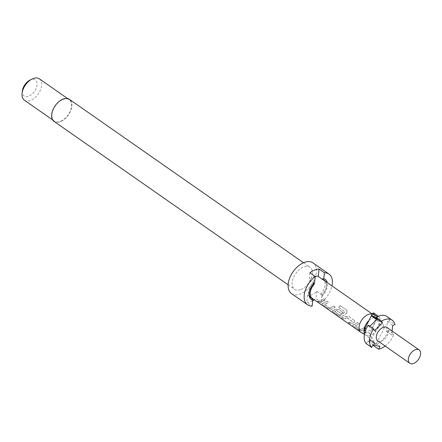 <?xml version="1.0" encoding="UTF-8"?>
<svg xmlns="http://www.w3.org/2000/svg" width="442" height="442" viewBox="0 0 442 442"><rect width="100%" height="100%" fill="white"/><g stroke="black" fill="none" stroke-linecap="round" stroke-linejoin="round"><path stroke-width="0.33" stroke-dasharray="2.21 1.66" d="M318.207 302.024L315.654 300.72M318.135 302.168L316.687 301.438M54.079 121.412A13.442 8.061 124.9 0 0 60.609 121.616A13.442 8.061 124.9 0 0 70.731 110.671A13.442 8.061 124.9 0 0 69.46 99.367M301.085 289.471A13.442 8.061 124.9 0 0 311.207 278.526A13.442 8.061 124.9 0 0 309.941 267.228A13.442 8.061 124.9 0 0 303.405 267.023A13.442 8.061 124.9 0 0 293.284 277.968A13.442 8.061 124.9 0 0 294.554 289.267A13.442 8.061 124.9 0 0 301.085 289.471M291.521 293.61A18.735 11.238 124.9 0 0 300.632 293.897A18.735 11.238 124.9 0 0 314.737 278.637A18.735 11.238 124.9 0 0 312.969 262.885M324.434 280.62A10.752 6.448 -55.1 0 1 322.096 294.969L320.682 294.245L321.947 296.416L321.328 302.367A18.735 11.238 124.9 0 0 331.981 285.891M321.328 302.367L315.986 298.637A18.735 11.238 -55.1 0 1 314.328 299.792M312.726 300.709A18.735 11.238 -55.1 0 1 311.317 301.356A18.735 11.238 -55.1 0 1 306.825 302.361L312.168 306.091M310.593 297.488A10.995 6.597 124.9 0 0 311.522 297.969L311.682 298.245M314.61 282.46L313.096 282.692A10.995 6.597 124.9 0 0 308.643 291.819A10.995 6.597 124.9 0 0 308.875 294.963A10.995 6.597 124.9 0 0 309.168 295.742M313.096 282.692L313.87 283.234M24.382 100.185A13.033 7.818 124.9 0 0 30.719 100.384A13.033 7.818 124.9 0 0 40.531 89.77A13.033 7.818 124.9 0 0 39.305 78.814M60.642 121.274A13.033 7.818 124.9 0 0 70.46 110.66A13.033 7.818 124.9 0 0 69.228 99.704A13.033 7.818 124.9 0 0 62.891 99.505A13.033 7.818 124.9 0 0 53.079 110.119A13.033 7.818 124.9 0 0 54.311 121.075A13.033 7.818 124.9 0 0 60.642 121.274M22.398 90.792A9.774 5.862 124.9 0 0 28.863 96.174A9.774 5.862 124.9 0 0 37.034 85.03A9.774 5.862 124.9 0 0 30.548 79.842A9.774 5.862 124.9 0 0 29.802 80.19M370.86 340.108A16.293 9.774 -55.1 0 1 370.313 340.346A16.293 9.774 -55.1 0 1 369.766 340.555L369.313 339.031L367.33 335.776A10.265 6.155 124.9 0 0 374.54 332.848L370.86 340.108L376.203 343.843A16.293 9.774 -55.1 0 1 375.656 344.075A16.293 9.774 -55.1 0 1 375.109 344.285L374.496 343.075L373.578 344.859M386.855 316.444A17.105 10.26 -55.1 0 1 389.645 320.798L394.988 324.527M377.744 340.881A8.144 4.884 124.9 0 0 381.7 341.003A8.144 4.884 124.9 0 0 387.838 334.367A8.144 4.884 124.9 0 0 387.07 327.522M365.153 331.506L367.33 335.776A10.265 6.155 -55.1 0 1 366.114 335.329A10.265 6.155 -55.1 0 1 364.567 333.644M361.263 332.539A10.752 6.448 124.9 0 0 366.203 332.517A10.752 6.448 124.9 0 0 375.192 320.262A10.752 6.448 124.9 0 0 373.556 314.931A10.752 6.448 124.9 0 0 373.286 314.721A10.752 6.448 124.9 0 0 372.164 314.179M373.667 312.925L379.17 323.715L374.54 332.848A10.265 6.155 124.9 0 0 379.413 323.616A10.265 6.155 124.9 0 0 377.849 318.522A10.265 6.155 124.9 0 0 376.103 317.704A10.265 6.155 124.9 0 0 368.899 320.632M322.096 294.969L316.754 291.239A10.752 6.448 -55.1 0 1 312.008 294.687A10.752 6.448 -55.1 0 1 307.588 294.958L312.936 298.687A10.752 6.448 -55.1 0 1 312.124 298.256M317.77 301.24A10.752 6.448 124.9 0 0 320.566 300.665A10.752 6.448 124.9 0 0 323.505 298.902L325.08 299.996A10.752 6.448 124.9 0 1 322.141 301.759A10.752 6.448 124.9 0 1 319.339 302.339L317.826 301.096A10.591 6.354 124.9 0 0 323.478 298.792L323.505 298.902M322.688 303.4A10.752 6.448 124.9 0 0 323.92 303.002A10.752 6.448 124.9 0 0 326.859 301.24L328.434 302.339A10.752 6.448 124.9 0 1 325.489 304.102A10.752 6.448 124.9 0 1 324.494 304.439L329.782 308.129A10.752 6.448 124.9 0 0 330.782 307.792A10.752 6.448 124.9 0 0 333.721 306.03L335.29 307.124A10.752 6.448 124.9 0 1 332.351 308.886A10.752 6.448 124.9 0 1 331.124 309.284L328.086 308.444L322.588 304.604L322.014 303.798L322.721 303.256A10.591 6.354 124.9 0 0 326.831 301.129L326.859 301.24M332.903 310.527A10.752 6.448 124.9 0 0 334.13 310.129A10.752 6.448 124.9 0 0 335.406 309.505L338.539 309.394L343.042 312.538A10.752 6.448 124.9 0 1 341.257 313.743L336.566 310.615A10.752 6.448 124.9 0 1 335.533 311.107A10.752 6.448 124.9 0 1 334.533 311.444L339.826 315.14A10.752 6.448 124.9 0 0 340.821 314.798A10.752 6.448 124.9 0 0 344.959 311.98L338.743 307.455A10.752 6.448 124.9 0 0 340.301 305.671L347.014 310.372L346.92 312.975A10.752 6.448 124.9 0 1 342.561 316.019A10.752 6.448 124.9 0 1 341.334 316.411L338.301 315.571L332.798 311.732L332.224 310.925L332.937 310.389A10.591 6.354 124.9 0 0 335.401 309.378L335.406 309.505M341.544 317.837A10.752 6.448 124.9 0 0 344.346 317.262A10.752 6.448 124.9 0 0 345.616 316.638L348.749 316.522L354.252 320.362L354.777 321.091L354.053 322.522A10.752 6.448 124.9 0 1 352.777 323.146A10.752 6.448 124.9 0 1 349.976 323.721L348.406 322.627A10.752 6.448 124.9 0 0 351.202 322.047A10.752 6.448 124.9 0 0 352.241 321.561L346.948 317.864A10.752 6.448 124.9 0 1 345.915 318.356A10.752 6.448 124.9 0 1 343.119 318.936L341.605 317.693A10.591 6.354 124.9 0 0 345.611 316.511L345.616 316.638M353.329 324.787A10.752 6.448 124.9 0 0 354.556 324.389A10.752 6.448 124.9 0 0 357.495 322.627L359.07 323.721A10.752 6.448 124.9 0 1 356.125 325.483A10.752 6.448 124.9 0 1 355.13 325.82L360.423 329.517A10.752 6.448 124.9 0 0 361.418 329.179A10.752 6.448 124.9 0 0 364.357 327.417L365.926 328.511A10.752 6.448 124.9 0 1 362.987 330.273A10.752 6.448 124.9 0 1 361.76 330.671L358.722 329.826L353.224 325.992L352.65 325.179L353.362 324.643A10.591 6.354 124.9 0 0 357.467 322.516L357.495 322.627M314.461 283.908L309.118 280.178A10.752 6.448 -55.1 0 1 313.864 276.731A10.752 6.448 -55.1 0 1 315.002 276.355M326.831 301.129L328.4 302.229A10.591 6.354 124.9 0 1 324.522 304.295L329.561 308.085M341.257 313.743L336.561 310.488A10.591 6.354 124.9 0 1 334.566 311.306L339.605 315.096M339.633 314.953L339.854 314.997A10.591 6.354 124.9 0 0 344.909 311.886L338.743 307.455M357.467 322.516L359.037 323.616A10.591 6.354 124.9 0 1 355.158 325.682L360.197 329.472M366.357 343.716L367.744 341.003L373.092 344.732M369.866 326.257L369.203 326.914L374.545 330.644M369.203 326.914L368.274 325.146M373.269 345.467A17.105 10.26 -55.1 0 0 388.662 330.318L386.341 331.262L387.325 321.737L389.645 320.798M376.987 318.936L377.921 317.102A16.293 9.774 -55.1 0 1 379.015 316.654L384.512 327.445L376.203 343.843M387.325 321.737L392.667 325.467M392.093 331.03L391.684 334.992L394.004 334.053L388.662 330.318M386.341 331.262L391.684 334.992M385.142 346.042A17.105 10.26 124.9 0 0 394.004 334.053M367.744 341.003L374.286 342.666L369.611 333.495L376.672 319.566M375.109 344.285L369.766 340.555M369.153 339.346L374.496 343.075M369.313 339.031L380.004 346.489M374.286 342.666L368.937 338.931M377.369 316.715L377.921 317.102M384.512 327.445L379.17 323.715M379.015 316.654L378.413 316.234M369.611 333.495L365.468 330.605M316.754 291.239L315.986 298.637M307.588 294.958L306.825 302.361M312.908 298.936L311.522 297.969M309.881 272.775L309.118 280.178M322.069 295.212A10.995 6.597 124.9 0 0 325.566 281.416M321.947 296.416A12.216 7.332 124.9 0 0 327.284 282.615M320.682 294.245A10.995 6.597 124.9 0 0 323.185 279.454M319.339 302.339L319.4 302.195A10.591 6.354 124.9 0 0 325.047 299.886L325.08 299.996M319.4 302.195L317.826 301.096M323.478 298.792L325.047 299.886M329.815 307.991A10.591 6.354 124.9 0 0 333.688 305.919L333.721 306.03M333.688 305.919L335.29 307.124M335.263 307.019A10.591 6.354 124.9 0 1 331.152 309.146L331.124 309.284M331.152 309.146L328.086 308.444M328.146 308.301L322.588 304.604M322.643 304.461L322.063 303.648L322.721 303.256M338.694 307.361A10.591 6.354 124.9 0 0 340.224 305.604L340.301 305.671M340.224 305.604L346.898 310.278M346.826 310.212L346.92 312.975M346.871 312.886A10.591 6.354 124.9 0 1 341.368 316.273L341.334 316.411M341.368 316.273L338.301 315.571M338.357 315.428L332.798 311.732M332.859 311.588L332.273 310.776L332.937 310.389M335.401 309.378L338.539 309.394M338.506 309.284L343.042 312.538M341.252 313.616A10.591 6.354 124.9 0 0 343.014 312.428M345.611 316.511L348.749 316.522M348.721 316.411L354.252 320.362M354.219 320.251L354.755 320.991L354.053 322.522M354.048 322.395A10.591 6.354 124.9 0 1 350.036 323.577L349.976 323.721M350.036 323.577L348.406 322.627M348.462 322.483A10.591 6.354 124.9 0 0 352.235 321.428L347.174 317.875M346.948 317.737A10.591 6.354 124.9 0 1 343.174 318.787L343.119 318.936M343.174 318.787L341.605 317.693M360.451 329.373A10.591 6.354 124.9 0 0 364.324 327.307L364.357 327.417M364.324 327.307L365.926 328.511M365.899 328.4A10.591 6.354 124.9 0 1 361.794 330.528L361.76 330.671M361.794 330.528L358.722 329.826M358.782 329.682L353.224 325.992M353.28 325.842L352.699 325.03L353.362 324.643M303.521 262.747L309.941 267.228M308.875 294.963L309.372 296.654M67.615 98.577L69.228 99.704M366.114 335.329L364.423 334.356M372.252 314.002L373.286 314.721M377.849 318.522L373.556 314.931M52.692 119.948L54.311 121.075M288.134 284.786L294.554 289.267M315.815 300.632L316.621 301.195"/><path stroke-width="0.66" d="M316.687 301.438L315.654 300.72M303.521 262.747L69.46 99.367A13.442 8.061 124.9 0 0 62.93 99.163A13.442 8.061 124.9 0 0 52.808 110.108A13.442 8.061 124.9 0 0 54.079 121.412L288.134 284.786M331.981 285.891A18.735 11.238 124.9 0 0 329.003 274.079L312.969 262.885A18.735 11.238 124.9 0 0 303.864 262.603A18.735 11.238 124.9 0 0 289.759 277.858A18.735 11.238 124.9 0 0 291.521 293.61L307.555 304.803A18.735 11.238 124.9 0 0 312.168 306.091L312.787 300.135L311.522 297.969M312.787 300.135A12.216 7.332 124.9 0 1 309.372 296.654A12.216 7.332 124.9 0 1 309.118 293.162A12.216 7.332 124.9 0 1 314.61 282.46L315.229 276.51L309.881 272.775A18.735 11.238 -55.1 0 1 314.549 270.062A18.735 11.238 -55.1 0 1 319.041 269.056L324.389 272.786L323.771 278.742L322.257 278.974L323.621 280.189A10.752 6.448 -55.1 0 1 324.434 280.62L372.252 314.002M329.003 274.079A18.735 11.238 124.9 0 0 324.389 272.786M314.328 299.792A18.735 11.238 -55.1 0 1 312.726 300.709M309.168 295.742A10.995 6.597 124.9 0 0 310.593 297.488L311.986 298.455A10.995 6.597 124.9 0 0 312.908 298.936L312.919 298.814M313.87 283.234L314.489 283.665A10.995 6.597 124.9 0 0 310.035 292.786A10.995 6.597 124.9 0 0 311.986 298.455M67.615 98.577L39.305 78.814A13.033 7.818 124.9 0 0 32.968 78.615A13.033 7.818 124.9 0 0 31.973 79.074A13.033 7.818 124.9 0 0 22.1 93.218A13.033 7.818 124.9 0 0 24.382 100.185L52.692 119.948M364.567 333.644A10.265 6.155 -55.1 0 1 364.02 329.865A10.265 6.155 -55.1 0 1 368.899 320.632L371.645 315.207L376.987 318.936L376.17 317.378A17.105 10.26 -55.1 0 1 378.54 316.185A17.105 10.26 -55.1 0 1 386.855 316.444L392.198 320.174A17.105 10.26 124.9 0 0 383.883 319.914A17.105 10.26 124.9 0 0 381.512 321.107L382.441 322.875L374.545 330.644L373.617 328.876A17.105 10.26 124.9 0 0 371.7 347.445L366.357 343.716A17.105 10.26 -55.1 0 1 368.274 325.146L373.617 328.876M392.093 331.03L392.667 325.467L394.988 324.527A17.105 10.26 124.9 0 0 392.198 320.174M419.132 349.904L387.07 327.522A8.144 4.884 124.9 0 0 383.109 327.4A8.144 4.884 124.9 0 0 376.976 334.03A8.144 4.884 124.9 0 0 377.744 340.881L409.806 363.263A8.144 4.884 124.9 0 0 413.767 363.385A8.144 4.884 124.9 0 0 419.9 356.749A8.144 4.884 124.9 0 0 419.132 349.904A8.144 4.884 124.9 0 0 415.171 349.777A8.144 4.884 124.9 0 0 409.038 356.412A8.144 4.884 124.9 0 0 409.806 363.263M372.164 314.179A10.752 6.448 124.9 0 0 368.059 314.56A10.752 6.448 124.9 0 0 359.07 326.815A10.752 6.448 124.9 0 0 360.976 332.356A10.752 6.448 124.9 0 0 361.263 332.539L364.423 334.356M315.715 300.759L312.124 298.256A10.752 6.448 -55.1 0 1 314.461 283.908L314.489 283.665M315.002 276.355A10.752 6.448 -55.1 0 1 318.279 276.46L323.621 280.189M371.645 315.207L372.573 313.372A16.293 9.774 -55.1 0 1 373.667 312.925L378.413 316.234M385.142 346.042A17.105 10.26 124.9 0 1 378.612 349.197L380.004 346.489L373.092 344.732L371.7 347.445M373.578 344.859L373.269 345.467L378.612 349.197M371.324 315.837L376.672 319.566L369.866 326.257M372.573 313.372L377.369 316.715M371.755 315.411L382.441 322.875M376.17 317.378L381.512 321.107M365.153 331.506L364.269 329.765L368.899 320.632M365.468 330.605L364.269 329.765M319.041 269.056L318.279 276.46M31.973 79.074L29.802 80.19A9.774 5.862 124.9 0 0 22.398 90.792L22.1 93.218M315.229 276.51A18.735 11.238 124.9 0 0 307.555 304.803M325.566 281.416A10.995 6.597 124.9 0 0 324.572 280.421A10.995 6.597 124.9 0 0 323.649 279.941M327.284 282.615A12.216 7.332 124.9 0 0 323.771 278.742M324.572 280.421L323.185 279.454A10.995 6.597 124.9 0 0 322.257 278.974M316.538 301.333L360.976 332.356"/></g></svg>
